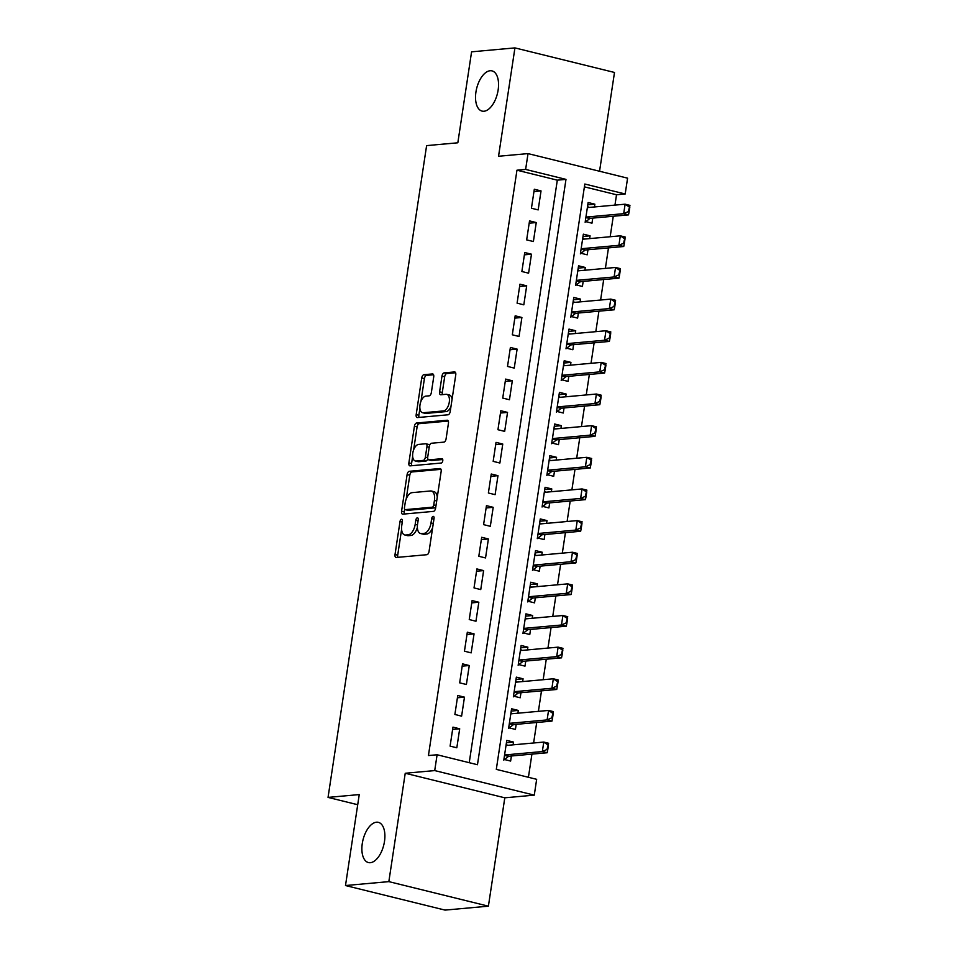 <?xml version="1.0" encoding="UTF-8"?>
<svg xmlns="http://www.w3.org/2000/svg" width="958" height="958" viewBox="0 0 958 958"><rect width="100%" height="100%" fill="white"/><g stroke="black" fill="none" stroke-linecap="round" stroke-linejoin="round"><path stroke-width="1.44" d="M401.522 519.248A2.227 1.15 -76.1 0 0 400.013 521.523L395.019 554.526A3.173 1.641 -76.1 0 0 395.953 557.46A3.173 1.641 -76.1 0 0 396.253 557.472L426.885 554.706A3.173 1.641 -76.1 0 0 429.052 551.449L434.046 518.446A2.227 1.15 -76.1 0 0 433.387 516.398A2.227 1.15 -76.1 0 0 433.184 516.386A2.227 1.15 -76.1 0 0 431.663 518.661L431.016 522.936A10.167 5.257 -76.1 0 1 424.071 533.366L421.52 533.594A10.167 5.257 -76.1 0 1 420.586 533.534A10.167 5.257 -76.1 0 1 417.568 524.146L418.215 519.883A2.227 1.15 -76.1 0 0 417.556 517.823A2.227 1.15 -76.1 0 0 417.353 517.811A2.227 1.15 -76.1 0 0 415.832 520.098L415.185 524.361A10.167 5.257 -76.1 0 1 408.24 534.792L405.689 535.031A10.167 5.257 -76.1 0 1 404.755 534.959A10.167 5.257 -76.1 0 1 401.749 525.583L402.396 521.308A2.227 1.15 -76.1 0 0 401.737 519.26A2.227 1.15 -76.1 0 0 401.522 519.248M483.97 111.248A20.717 10.706 -76.1 0 0 497.825 91.776A20.717 10.706 -76.1 0 0 492.005 70.88A20.717 10.706 -76.1 0 0 490.101 70.748A20.717 10.706 -76.1 0 0 476.258 90.208A20.717 10.706 -76.1 0 0 482.078 111.104A20.717 10.706 -76.1 0 0 483.97 111.248M370.327 862.703A20.717 10.706 -76.1 0 0 384.17 843.232A20.717 10.706 -76.1 0 0 378.35 822.335A20.717 10.706 -76.1 0 0 376.458 822.204A20.717 10.706 -76.1 0 0 362.603 841.663A20.717 10.706 -76.1 0 0 368.435 862.559A20.717 10.706 -76.1 0 0 370.327 862.703M433.723 376.877A3.173 1.641 -76.1 0 0 432.776 373.955A3.173 1.641 -76.1 0 0 432.489 373.931L423.891 374.71A3.173 1.641 -76.1 0 0 421.724 377.967L416.179 414.61A3.173 1.641 -76.1 0 0 417.113 417.544A3.173 1.641 -76.1 0 0 417.413 417.568L448.045 414.79A3.173 1.641 -76.1 0 0 450.212 411.533L455.757 374.889A3.173 1.641 -76.1 0 0 454.822 371.955A3.173 1.641 -76.1 0 0 454.523 371.932L444.141 372.878A3.173 1.641 -76.1 0 0 441.973 376.135L439.602 391.822A3.173 1.641 -76.1 0 0 440.536 394.744A3.173 1.641 -76.1 0 0 440.836 394.768L445.985 394.301A8.502 4.395 -76.1 0 1 446.763 394.361A8.502 4.395 -76.1 0 1 449.146 402.935A8.502 4.395 -76.1 0 1 443.47 410.922L423.304 412.742A8.502 4.395 -76.1 0 1 422.526 412.682A8.502 4.395 -76.1 0 1 420.131 404.12A8.502 4.395 -76.1 0 1 425.807 396.133L429.172 395.822A3.173 1.641 -76.1 0 0 431.351 392.564L433.723 376.877M525.631 169.422L528.026 153.603L627.586 178.164L625.191 193.983L584.823 184.02L496.304 769.37L536.66 779.321L534.277 795.14L434.716 770.579L437.099 754.76L477.467 764.724L565.986 179.374L525.631 169.422L516.961 170.201L428.43 755.551L437.099 754.76M345.491 885.539L388.84 881.623L488.4 906.172L445.051 910.1L345.491 885.539L359.25 794.577L328.043 797.403L426.609 145.616L457.828 142.79L471.587 51.828L514.937 47.9L498.543 156.262L528.026 153.603M488.4 906.172L504.794 797.81L405.234 773.25L388.84 881.623M405.234 773.25L434.716 770.579M409.282 471.3A3.173 1.641 -76.1 0 0 407.114 474.557L401.57 511.201A3.173 1.641 -76.1 0 0 402.516 514.135A3.173 1.641 -76.1 0 0 402.803 514.159L433.435 511.38A3.173 1.641 -76.1 0 0 435.615 508.123L441.147 471.48A3.173 1.641 -76.1 0 0 440.213 468.546A3.173 1.641 -76.1 0 0 439.926 468.522L409.282 471.3L411.976 471.959A3.173 1.641 -76.1 0 0 409.796 475.216L406.192 499.082M408.874 462.906L414.419 426.262A3.173 1.641 -76.1 0 1 416.586 423.005L447.218 420.227A3.173 1.641 -76.1 0 1 447.518 420.251A3.173 1.641 -76.1 0 1 448.452 423.185L446.081 438.86A3.173 1.641 -76.1 0 1 443.913 442.129L431.483 443.243A3.173 1.641 -76.1 0 0 429.316 446.512L427.747 456.906A3.173 1.641 -76.1 0 0 428.681 459.84A3.173 1.641 -76.1 0 0 428.968 459.864L441.913 458.69A2.227 1.15 -76.1 0 1 442.117 458.702A2.227 1.15 -76.1 0 1 442.74 460.954A2.227 1.15 -76.1 0 1 441.255 463.037L410.108 465.863A3.173 1.641 -76.1 0 1 409.808 465.839A3.173 1.641 -76.1 0 1 408.874 462.906L411.569 463.576L412.659 456.343M599.552 171.243L614.497 72.461L514.937 47.9M594.439 206.964L594.858 204.186L587.781 204.832M594.858 204.186L588.128 202.533L585.254 221.514L591.984 223.178L592.751 218.101M589.649 238.602L590.068 235.836L583.003 236.47M590.068 235.836L583.35 234.171L580.476 253.151L587.206 254.816L587.972 249.751M584.871 270.24L585.29 267.474L578.213 268.108M585.29 267.474L578.56 265.809L575.686 284.789L582.416 286.454L583.183 281.389M580.081 301.878L580.5 299.112L573.423 299.746M580.5 299.112L573.77 297.447L570.908 316.439L577.626 318.092L578.393 313.026M575.303 333.516L575.722 330.75L568.645 331.396M575.722 330.75L568.992 329.097L566.118 348.077L572.848 349.73L573.614 344.664M570.513 365.154L570.932 362.387L563.855 363.034M570.932 362.387L564.202 360.735L561.34 379.715L568.058 381.38L568.824 376.302M565.723 396.804L566.142 394.025L559.077 394.672M566.142 394.025L559.424 392.373L556.55 411.353L563.28 413.018L564.046 407.952M560.945 428.442L561.364 425.675L554.287 426.31M561.364 425.675L554.634 424.011L551.76 442.991L558.49 444.656L559.256 439.59M556.155 460.079L556.574 457.313L549.497 457.948M556.574 457.313L549.844 455.649L546.982 474.641L553.7 476.294L554.478 471.228M551.377 491.717L551.796 488.951L544.719 489.586M551.796 488.951L545.066 487.287L542.192 506.279L548.922 507.932L549.688 502.866M546.587 523.355L547.006 520.589L539.929 521.236M547.006 520.589L540.276 518.937L537.414 537.917L544.132 539.582L544.898 534.504M541.809 555.005L542.216 552.227L535.151 552.874M542.216 552.227L535.498 550.575L532.624 569.555L539.354 571.219L540.12 566.154M537.019 586.643L537.438 583.877L530.361 584.512M537.438 583.877L530.708 582.213L527.834 601.193L534.564 602.857L535.33 597.792M532.229 618.281L532.648 615.515L525.571 616.15M532.648 615.515L525.93 613.85L523.056 632.843L529.786 634.495L530.552 629.43M527.451 649.919L527.87 647.153L520.793 647.788M527.87 647.153L521.14 645.488L518.266 664.481L524.996 666.133L525.762 661.068M522.661 681.557L523.08 678.791L516.003 679.438M523.08 678.791L516.35 677.138L513.488 696.119L520.206 697.771L520.972 692.706M517.883 713.207L518.302 710.429L511.225 711.075M518.302 710.429L511.572 708.776L508.698 727.757L515.428 729.421L516.194 724.344M452.966 727.134L450.092 746.126L456.822 747.779L459.696 728.798L452.966 727.134M457.756 695.496L454.882 714.476L461.612 716.141L464.474 697.161L457.756 695.496M462.534 663.858L459.672 682.838L466.39 684.503L469.264 665.523L462.534 663.858M467.324 632.22L464.45 651.2L471.18 652.865L474.054 633.873L467.324 632.22M472.102 600.582L469.24 619.563L475.958 621.227L478.832 602.235L472.102 600.582M476.892 568.932L474.018 587.925L480.748 589.577L483.622 570.597L476.892 568.932M481.682 537.294L478.808 556.287L485.538 557.939L488.4 538.959L481.682 537.294M486.46 505.656L483.586 524.637L490.316 526.301L493.19 507.321L486.46 505.656M491.25 474.018L488.376 492.999L495.106 494.663L497.98 475.671L491.25 474.018M496.028 442.38L493.166 461.361L499.884 463.025L502.758 444.033L496.028 442.38M500.818 410.743L497.944 429.723L504.674 431.375L507.548 412.395L500.818 410.743M505.608 379.093L502.734 398.085L509.464 399.737L512.326 380.757L505.608 379.093M510.386 347.455L507.512 366.435L514.242 368.1L517.116 349.119L510.386 347.455M515.176 315.817L512.302 334.797L519.032 336.462L521.906 317.481L515.176 315.817M519.954 284.179L517.092 303.159L523.81 304.824L526.684 285.831L519.954 284.179M524.745 252.541L521.87 271.521L528.6 273.174L531.474 254.193L524.745 252.541M529.534 220.891L526.661 239.883L533.39 241.536L536.252 222.555L529.534 220.891M469.228 762.688L557.317 180.164L516.961 170.201M538.168 209.898L541.042 190.917L534.313 189.253L531.439 208.245L538.168 209.898M528.421 777.285L531.918 754.138M533.606 742.989L536.708 722.488M538.396 711.351L541.498 690.85M543.174 679.701L546.276 659.212M547.964 648.063L551.066 627.574M552.754 616.425L555.844 595.936M557.532 584.787L560.634 564.286M562.322 553.149L565.424 532.648M567.1 521.499L570.202 501.01M571.89 489.861L574.992 469.372M576.68 458.223L579.77 437.734M581.458 426.585L584.56 406.096M586.248 394.947L589.35 374.446M591.026 363.298L594.128 342.808M595.816 331.66L598.918 311.17M600.606 300.022L603.696 279.532M605.384 268.384L608.486 247.894M610.174 236.746L613.276 216.245M614.952 205.108L616.521 194.761L584.404 186.846M513.093 744.845L513.512 742.079L506.782 740.414L503.908 759.395L510.638 761.059L511.404 755.994M328.043 797.403L357.717 804.72M616.521 194.761L625.191 193.983M504.794 797.81L534.277 795.14M557.317 180.164L565.986 179.374M513.512 742.079L506.435 742.713M459.696 728.798L452.619 729.433M464.474 697.161L457.409 697.795M469.264 665.523L462.187 666.157M474.054 633.873L466.977 634.519M478.832 602.235L471.755 602.881M483.622 570.597L476.545 571.231M488.4 538.959L481.335 539.594M493.19 507.321L486.113 507.956M497.98 475.671L490.903 476.318M502.758 444.033L495.681 444.68M507.548 412.395L500.471 413.042M512.326 380.757L505.261 381.392M517.116 349.119L510.039 349.754M521.906 317.481L514.829 318.116M526.684 285.831L519.607 286.478M531.474 254.193L524.397 254.84M536.252 222.555L529.187 223.19M541.042 190.917L533.965 191.552M404.755 534.959L407.449 535.63A10.167 5.257 -76.1 0 0 408.383 535.69L405.689 535.031M417.377 527.355A10.167 5.257 -76.1 0 1 410.934 535.462L408.383 535.69M420.586 533.534L423.28 534.193A10.167 5.257 -76.1 0 0 424.202 534.265L421.52 533.594M432.669 527.583A10.167 5.257 -76.1 0 1 426.765 534.025L424.202 534.265M401.594 529.487L397.702 555.185A3.173 1.641 -76.1 0 0 397.869 557.328M440.991 469.336L411.976 471.959M404.659 509.225L404.264 511.859A3.173 1.641 -76.1 0 0 404.42 514.003M404.468 507.572A2.227 1.15 -76.1 0 0 405.126 509.62A2.227 1.15 -76.1 0 0 405.33 509.632L432.226 507.201A2.227 1.15 -76.1 0 0 433.746 504.926L434.429 500.423A10.167 5.257 -76.1 0 0 431.411 491.035A10.167 5.257 -76.1 0 0 430.477 490.975L412.096 492.64A10.167 5.257 -76.1 0 0 405.15 503.07L404.468 507.572M407.629 510.207A2.227 1.15 -76.1 0 0 407.821 510.291A2.227 1.15 -76.1 0 0 408.024 510.303L405.33 509.632M435.734 507.321A2.227 1.15 -76.1 0 1 434.92 507.872L408.024 510.303M437.267 497.178A10.167 5.257 -76.1 0 0 434.106 491.705L431.411 491.035M413.64 449.853L417.101 426.921L414.419 426.262M448.296 421.041L419.281 423.664A3.173 1.641 -76.1 0 0 417.101 426.921M431.112 460.391A3.173 1.641 -76.1 0 0 431.375 460.511A3.173 1.641 -76.1 0 0 431.663 460.523L442.74 459.529M418.598 444.416A8.502 4.395 -76.1 0 0 412.91 452.404A8.502 4.395 -76.1 0 0 415.305 460.978A8.502 4.395 -76.1 0 0 416.083 461.026L423.185 460.391A3.173 1.641 -76.1 0 0 425.364 457.134L426.933 446.727A3.173 1.641 -76.1 0 0 425.987 443.794A3.173 1.641 -76.1 0 0 425.699 443.77L418.598 444.416M415.305 460.978L417.999 461.636A8.502 4.395 -76.1 0 0 418.778 461.696L416.083 461.026M427.807 458.786A3.173 1.641 -76.1 0 1 425.879 461.049L418.778 461.696M429.555 445.518A3.173 1.641 -76.1 0 0 428.681 444.452A3.173 1.641 -76.1 0 0 428.394 444.44M411.569 463.576A3.173 1.641 -76.1 0 0 411.724 465.708M422.526 412.682L425.208 413.353A8.502 4.395 -76.1 0 0 425.987 413.413L423.304 412.742M450.979 406.491A8.502 4.395 -76.1 0 1 446.165 411.581L425.987 413.413M452.068 399.318A8.502 4.395 -76.1 0 0 449.458 395.019L446.763 394.361M455.601 372.746L446.835 373.536A3.173 1.641 -76.1 0 0 444.668 376.793L442.297 392.481A3.173 1.641 -76.1 0 0 442.452 394.624M419.903 408.395L418.862 415.281A3.173 1.641 -76.1 0 0 419.029 417.425M433.555 374.746L426.585 375.368A3.173 1.641 -76.1 0 0 424.406 378.626L420.993 401.222M507.596 745.336L506.159 744.294M503.764 760.113L508.482 756.401A3.233 1.676 103.9 0 1 509.033 756.209L547.174 752.749L542.336 751.563L543.773 742.067L506.016 745.48M547.677 744.737L543.773 742.067L548.611 743.264L546.97 749.479L547.772 749.683L548.491 744.929M504.579 754.976L542.336 751.563L546.97 749.479M547.772 749.683L547.174 752.749M512.374 713.698L510.949 712.656M508.554 728.475L513.26 724.763A3.233 1.676 103.9 0 1 513.811 724.559L551.964 721.111L547.114 719.913L548.551 710.429L510.806 713.842M552.467 713.087L548.551 710.429L553.401 711.626L551.748 717.841L552.562 718.033L553.269 713.291M509.369 723.338L547.114 719.913L551.748 717.841M552.562 718.033L551.964 721.111M517.164 682.06L515.727 681.018M513.344 696.837L518.05 693.125A3.233 1.676 103.9 0 1 518.601 692.921L556.742 689.473L551.904 688.275L553.341 678.791L515.584 682.204M557.257 681.449L553.341 678.791L558.179 679.976L556.538 686.203L557.34 686.395L558.059 681.653M514.147 691.688L551.904 688.275L556.538 686.203M557.34 686.395L556.742 689.473M521.942 650.422L520.517 649.38M518.122 665.199L522.84 661.475A3.233 1.676 103.9 0 1 523.379 661.283L561.532 657.835L556.694 656.637L558.119 647.141L520.374 650.566M562.035 649.811L558.119 647.141L562.969 648.338L561.316 654.553L562.13 654.757L562.849 650.015M518.937 660.05L556.694 656.637L561.316 654.553M562.13 654.757L561.532 657.835M526.732 618.784L525.307 617.742M522.912 633.561L527.619 629.837A3.233 1.676 103.9 0 1 528.169 629.645L566.322 626.197L561.472 624.999L562.909 615.503L525.164 618.916M566.825 618.173L562.909 615.503L567.747 616.701L566.106 622.916L566.908 623.119L567.627 618.377M523.727 628.412L561.472 624.999L566.106 622.916M566.908 623.119L566.322 626.197M531.522 587.134L530.085 586.092M527.69 601.923L532.409 598.199A3.233 1.676 103.9 0 1 532.959 598.008L571.1 594.547L566.262 593.361L567.699 583.865L529.942 587.278M571.603 586.536L567.699 583.865L572.537 585.063L570.884 591.278L571.698 591.481L572.417 586.727M528.505 596.774L566.262 593.361L570.884 591.278M571.698 591.481L571.1 594.547M536.3 555.496L534.875 554.454M532.48 570.273L537.187 566.561A3.233 1.676 103.9 0 1 537.737 566.358L575.89 562.909L571.04 561.711L572.477 552.227L534.732 555.64M576.393 554.898L572.477 552.227L577.327 553.425L575.674 559.64L576.476 559.831L577.195 555.089M533.295 565.136L571.04 561.711L575.674 559.64M576.476 559.831L575.89 562.909M541.09 523.858L539.653 522.817M537.27 538.635L541.977 534.923A3.233 1.676 103.9 0 1 542.527 534.72L580.668 531.271L575.83 530.073L577.267 520.589L539.51 524.002M581.183 523.248L577.267 520.589L582.105 521.775L580.464 528.002L581.266 528.193L581.985 523.451M538.073 533.498L575.83 530.073L580.464 528.002M581.266 528.193L580.668 531.271M545.868 492.22L544.443 491.179M542.048 506.998L546.767 503.273A3.233 1.676 103.9 0 1 547.305 503.082L585.458 499.633L580.62 498.435L582.045 488.939L544.3 492.364M585.961 491.61L582.045 488.939L586.895 490.137L585.242 496.352L586.057 496.555L586.775 491.813M542.863 501.848L580.62 498.435L585.242 496.352M586.057 496.555L585.458 499.633M550.658 460.582L549.233 459.541M546.838 475.36L551.545 471.635A3.233 1.676 103.9 0 1 552.095 471.444L590.248 467.995L585.398 466.797L586.835 457.301L549.078 460.714M590.751 459.972L586.835 457.301L591.673 458.499L590.032 464.714L590.835 464.917L591.553 460.175M547.653 470.21L585.398 466.797L590.032 464.714M590.835 464.917L590.248 467.995M555.448 428.933L554.011 427.891M551.616 443.722L556.335 439.997A3.233 1.676 103.9 0 1 556.885 439.806L595.026 436.345L590.188 435.16L591.625 425.663L553.868 429.076M595.529 428.334L591.625 425.663L596.463 426.861L594.81 433.076L595.625 433.279L596.343 428.525M552.431 438.572L590.188 435.16L594.81 433.076M595.625 433.279L595.026 436.345M560.226 397.295L558.801 396.253M556.406 412.072L561.113 408.359A3.233 1.676 103.9 0 1 561.663 408.168L599.816 404.707L594.966 403.522L596.403 394.025L558.658 397.438M600.319 396.696L596.403 394.025L601.253 395.223L599.6 401.438L600.403 401.641L601.121 396.887M557.221 406.934L594.966 403.522L599.6 401.438M600.403 401.641L599.816 404.707M565.016 365.657L563.579 364.615M561.196 380.434L565.903 376.722A3.233 1.676 103.9 0 1 566.453 376.518L604.594 373.069L599.756 371.872L601.193 362.387L563.436 365.8M605.109 365.046L601.193 362.387L606.031 363.573L604.39 369.8L605.193 369.992L605.911 365.249M561.999 375.296L599.756 371.872L604.39 369.8M605.193 369.992L604.594 373.069M569.794 334.019L568.369 332.977M565.974 348.796L570.693 345.084A3.233 1.676 103.9 0 1 571.231 344.88L609.384 341.431L604.534 340.234L605.971 330.75L568.226 334.162M609.887 333.408L605.971 330.75L610.821 331.935L609.168 338.162L609.983 338.354L610.701 333.612M566.789 343.647L604.534 340.234L609.168 338.162M609.983 338.354L609.384 341.431M574.584 302.381L573.159 301.339M570.764 317.158L575.471 313.434A3.233 1.676 103.9 0 1 576.021 313.242L614.174 309.793L609.324 308.596L610.761 299.1L573.004 302.524M614.677 301.77L610.761 299.1L615.599 300.297L613.958 306.512L614.761 306.716L615.479 301.974M571.579 312.009L609.324 308.596L613.958 306.512M614.761 306.716L614.174 309.793M579.374 270.731L577.937 269.701M575.542 285.52L580.261 281.796A3.233 1.676 103.9 0 1 580.811 281.604L618.952 278.155L614.114 276.958L615.551 267.462L577.794 270.875M619.455 270.132L615.551 267.462L620.389 268.659L618.736 274.874L619.551 275.078L620.269 270.324M576.357 280.371L614.114 276.958L618.736 274.874M619.551 275.078L618.952 278.155M584.152 239.093L582.727 238.051M580.332 253.87L585.039 250.158A3.233 1.676 103.9 0 1 585.589 249.966L623.742 246.505L618.892 245.32L620.329 235.824L582.584 239.237M624.245 238.494L620.329 235.824L625.179 237.021L623.526 243.236L624.329 243.44L625.047 238.686M581.147 248.733L618.892 245.32L623.526 243.236M624.329 243.44L623.742 246.505M588.942 207.455L587.505 206.413M585.122 222.232L589.829 218.52A3.233 1.676 103.9 0 1 590.379 218.316L628.52 214.867L623.682 213.67L625.119 204.186L587.362 207.599M629.035 206.844L625.119 204.186L629.957 205.383L628.316 211.598L629.119 211.79L629.837 207.048M585.925 217.095L623.682 213.67L628.316 211.598M629.119 211.79L628.52 214.867M402.276 522.086L400.013 521.523M433.926 519.224L431.663 518.661M418.107 520.649L415.832 520.098M410.934 535.462L408.24 534.792M417.472 524.924L415.185 524.361M426.765 534.025L424.071 533.366M433.279 523.487L431.016 522.936M397.702 555.185L395.019 554.526M404.264 511.859L401.57 511.201M409.796 475.216L407.114 474.557M434.92 507.872L432.226 507.201M436.01 505.477L433.746 504.926M436.692 500.974L434.429 500.423M419.281 423.664L416.586 423.005M431.663 460.523L428.968 459.864M425.879 461.049L423.185 460.391M427.675 457.696L425.364 457.134M429.196 447.278L426.933 446.727M446.165 411.581L443.47 410.922M442.297 392.481L439.602 391.822M444.668 376.793L441.973 376.135M446.835 373.536L444.141 372.878M418.862 415.281L416.179 414.61M424.406 378.626L421.724 377.967M426.585 375.368L423.891 374.71M509.033 756.209L504.567 755.108M508.482 756.401L504.519 755.419M513.811 724.559L509.345 723.458M513.26 724.763L509.297 723.781M518.601 692.921L514.135 691.82M518.05 693.125L514.087 692.143M523.379 661.283L518.913 660.182M522.84 661.475L518.865 660.505M528.169 629.645L523.703 628.544M527.619 629.837L523.655 628.867M532.959 598.008L528.493 596.906M532.409 598.199L528.445 597.217M537.737 566.358L533.271 565.256M537.187 566.561L533.223 565.579M542.527 534.72L538.061 533.618M541.977 534.923L538.013 533.941M547.305 503.082L542.839 501.98M546.767 503.273L542.791 502.303M552.095 471.444L547.629 470.342M551.545 471.635L547.581 470.665M556.885 439.806L552.419 438.704M556.335 439.997L552.371 439.015M561.663 408.168L557.197 407.066M561.113 408.359L557.149 407.378M566.453 376.518L561.987 375.416M565.903 376.722L561.939 375.74M571.231 344.88L566.765 343.778M570.693 345.084L566.717 344.102M576.021 313.242L571.555 312.14M575.471 313.434L571.507 312.464M580.811 281.604L576.345 280.502M580.261 281.796L576.297 280.814M585.589 249.966L581.123 248.864M585.039 250.158L581.075 249.176M590.379 218.316L585.913 217.215M589.829 218.52L585.865 217.538M407.821 510.291L405.126 509.62M431.375 460.511L428.681 459.84M428.681 444.452L425.987 443.794"/></g></svg>
